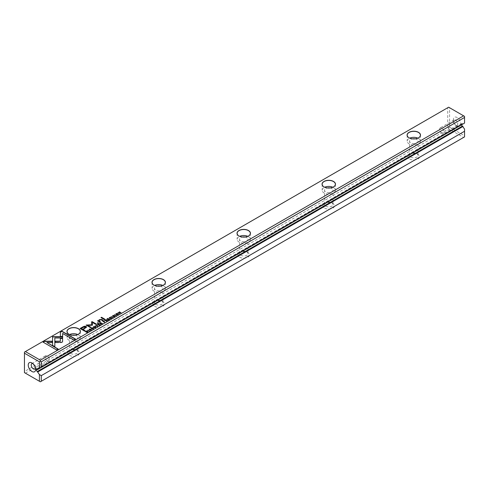 <?xml version="1.0" encoding="UTF-8"?>
<svg xmlns="http://www.w3.org/2000/svg" width="489" height="489" viewBox="0 0 489 489"><rect width="100%" height="100%" fill="white"/><g stroke="black" fill="none" stroke-linecap="round" stroke-linejoin="round"><path stroke-width="0.37" stroke-dasharray="2.44 1.83" d="M457.068 126.046A5.232 3.02 -120 0 0 460.766 123.913A5.232 3.02 -120 0 0 457.068 117.507A5.232 3.02 -120 0 0 453.37 119.64A5.232 3.02 -120 0 0 457.068 126.046L455.577 125.184A3.117 1.803 -120 0 0 457.136 125.337A3.117 1.803 -120 0 0 457.136 121.737A3.117 1.803 -120 0 0 454.012 119.933A3.117 1.803 -120 0 0 453.37 121.364A3.117 1.803 -120 0 0 455.577 125.184L457.068 126.046M464.55 129.102L464.55 135.814L449.587 127.177L449.587 107.733L464.55 116.376L464.55 123.087L463.01 123.98L462.423 123.644A1.204 0.697 -120 0 0 461.824 123.583A1.204 0.697 -120 0 0 461.573 124.133L461.573 124.622A1.204 0.697 -120 0 0 461.585 124.799M24.45 352.104L447.716 107.733L447.716 127.177L24.45 371.542L24.45 352.104M69.597 355.393A5.77 3.331 0 0 0 77.763 355.393A5.77 3.331 0 0 0 77.763 350.68A5.77 3.331 0 0 0 69.597 350.68A5.77 3.331 0 0 0 69.597 355.393M154.628 306.303A5.77 3.331 0 0 0 162.788 306.303A5.77 3.331 0 0 0 162.788 301.591A5.77 3.331 0 0 0 154.628 301.591A5.77 3.331 0 0 0 154.628 306.303M239.653 257.214A5.77 3.331 0 0 0 247.813 257.214A5.77 3.331 0 0 0 247.819 252.501A5.77 3.331 0 0 0 239.653 252.501A5.77 3.331 0 0 0 239.653 257.214M324.678 208.125A5.77 3.331 0 0 0 332.844 208.125A5.77 3.331 0 0 0 332.844 203.412A5.77 3.331 0 0 0 324.678 203.412A5.77 3.331 0 0 0 324.678 208.125M409.709 159.035A5.77 3.331 0 0 0 417.869 159.035A5.77 3.331 0 0 0 417.869 154.322A5.77 3.331 0 0 0 409.709 154.322A5.77 3.331 0 0 0 409.709 159.035M25.385 373.162L448.651 128.796L463.615 137.433L40.349 381.805L24.45 372.624L24.45 371.542M37.873 369.427L463.01 123.98M447.716 127.177L448.651 127.715L448.651 128.796M463.615 137.433L464.55 136.896L464.55 135.814M449.587 107.733L448.651 107.195L447.716 107.733M448.651 127.715L449.587 127.177M415.137 138.87A4.199 2.427 180 0 1 416.756 139.451A4.199 2.427 180 0 1 417.991 141.168A4.199 2.427 180 0 1 413.792 143.589A4.199 2.427 180 0 1 409.586 141.168A4.199 2.427 180 0 1 412.441 138.87M417.857 138.155A6.614 3.82 180 0 1 418.468 138.466A6.614 3.82 180 0 1 420.399 141.168A6.614 3.82 180 0 1 416.322 144.695A6.614 3.82 180 0 1 409.11 143.864A6.614 3.82 180 0 1 407.178 141.168A6.614 3.82 180 0 1 409.721 138.155M409.079 137.831A6.614 3.82 0 0 0 409.11 137.849A6.614 3.82 0 0 0 418.468 137.849A6.614 3.82 0 0 0 418.498 137.831M410.821 157.11A4.199 2.427 0 0 0 415.393 157.635A4.199 2.427 0 0 0 417.991 155.392A4.199 2.427 0 0 0 416.756 153.68L416.756 153.68A4.199 2.427 0 0 0 410.821 153.68A4.199 2.427 0 0 0 409.586 155.392A4.199 2.427 0 0 0 410.821 157.11M330.112 187.959A4.199 2.427 180 0 1 331.731 188.54A4.199 2.427 180 0 1 332.96 190.258A4.199 2.427 180 0 1 328.761 192.678A4.199 2.427 180 0 1 324.562 190.258A4.199 2.427 180 0 1 327.41 187.959M332.832 187.244A6.614 3.82 180 0 1 333.437 187.556A6.614 3.82 180 0 1 335.375 190.258A6.614 3.82 180 0 1 331.291 193.785A6.614 3.82 180 0 1 324.085 192.953A6.614 3.82 180 0 1 322.147 190.258A6.614 3.82 180 0 1 324.696 187.244M324.054 186.926A6.614 3.82 0 0 0 324.085 186.945A6.614 3.82 0 0 0 333.437 186.945A6.614 3.82 0 0 0 333.467 186.926M245.087 237.049A4.199 2.427 180 0 1 246.707 237.63A4.199 2.427 180 0 1 247.935 239.347A4.199 2.427 180 0 1 243.736 241.768A4.199 2.427 180 0 1 239.537 239.347A4.199 2.427 180 0 1 242.385 237.049M247.801 236.334A6.614 3.82 180 0 1 248.412 236.645A6.614 3.82 180 0 1 250.35 239.347A6.614 3.82 180 0 1 246.267 242.874A6.614 3.82 180 0 1 239.06 242.043A6.614 3.82 180 0 1 237.122 239.347A6.614 3.82 180 0 1 239.665 236.334M239.029 236.016A6.614 3.82 0 0 0 239.06 236.034A6.614 3.82 0 0 0 248.412 236.034A6.614 3.82 0 0 0 248.443 236.016M160.056 286.138A4.199 2.427 180 0 1 161.676 286.719A4.199 2.427 180 0 1 162.91 288.437A4.199 2.427 180 0 1 158.705 290.857A4.199 2.427 180 0 1 154.506 288.437A4.199 2.427 180 0 1 157.36 286.138M162.776 285.423A6.614 3.82 180 0 1 163.387 285.735A6.614 3.82 180 0 1 165.319 288.437A6.614 3.82 180 0 1 161.242 291.964A6.614 3.82 180 0 1 154.029 291.138A6.614 3.82 180 0 1 152.091 288.437A6.614 3.82 180 0 1 154.64 285.423M153.998 285.105A6.614 3.82 0 0 0 154.029 285.124A6.614 3.82 0 0 0 163.387 285.124A6.614 3.82 0 0 0 163.418 285.105M75.031 335.228A4.199 2.427 180 0 1 76.651 335.809A4.199 2.427 180 0 1 77.879 337.526A4.199 2.427 180 0 1 73.68 339.953A4.199 2.427 180 0 1 69.481 337.526A4.199 2.427 180 0 1 72.329 335.228M77.751 334.513A6.614 3.82 180 0 1 78.356 334.824A6.614 3.82 180 0 1 80.294 337.526A6.614 3.82 180 0 1 76.211 341.053A6.614 3.82 180 0 1 69.004 340.228A6.614 3.82 180 0 1 67.066 337.526A6.614 3.82 180 0 1 69.615 334.513M68.973 334.195A6.614 3.82 0 0 0 69.004 334.213A6.614 3.82 0 0 0 78.356 334.213A6.614 3.82 0 0 0 78.387 334.195M325.79 206.199A4.199 2.427 0 0 0 330.368 206.725A4.199 2.427 0 0 0 332.96 204.488A4.199 2.427 0 0 0 331.731 202.77L331.731 202.77A4.199 2.427 0 0 0 325.79 202.77A4.199 2.427 0 0 0 324.562 204.488A4.199 2.427 0 0 0 325.79 206.199M240.765 255.289A4.199 2.427 0 0 0 245.344 255.814A4.199 2.427 0 0 0 247.935 253.577A4.199 2.427 0 0 0 246.707 251.859L246.707 251.859A4.199 2.427 0 0 0 240.765 251.859A4.199 2.427 0 0 0 239.537 253.577A4.199 2.427 0 0 0 240.765 255.289M155.74 304.378A4.199 2.427 0 0 0 160.313 304.904A4.199 2.427 0 0 0 162.91 302.667A4.199 2.427 0 0 0 161.676 300.949L161.676 300.949A4.199 2.427 0 0 0 155.74 300.949A4.199 2.427 0 0 0 154.506 302.667A4.199 2.427 0 0 0 155.74 304.378M70.709 353.468A4.199 2.427 0 0 0 75.288 353.993A4.199 2.427 0 0 0 77.879 351.756A4.199 2.427 0 0 0 76.651 350.038L76.651 350.038A4.199 2.427 0 0 0 70.709 350.038A4.199 2.427 0 0 0 69.481 351.756A4.199 2.427 0 0 0 70.709 353.468M441.763 133.161A3.117 1.803 -120 0 0 443.321 133.314A3.117 1.803 -120 0 0 443.321 129.713A3.117 1.803 -120 0 0 440.204 127.91A3.117 1.803 -120 0 0 439.727 130.41A3.117 1.803 -120 0 0 441.763 133.161M47.237 360.937A3.117 1.803 -120 0 0 48.796 361.09A3.117 1.803 -120 0 0 48.796 357.49A3.117 1.803 -120 0 0 45.679 355.686A3.117 1.803 -120 0 0 45.202 358.186A3.117 1.803 -120 0 0 47.237 360.937M35.532 368.327A3.117 1.803 -120 0 0 35.63 367.636A3.117 1.803 -120 0 0 33.423 363.816A3.117 1.803 -120 0 0 32.775 363.553M60.367 336.652L62.623 336.652M75.269 339.158L73.882 340.191L62.623 333.455M113.564 316.738L114.463 316.255L112.598 316.456L112.825 315.79L113.864 315.686L112.843 316.297L114.695 316.096L114.505 316.78L113.534 316.75M114.695 316.096L114.505 316.548M112.598 316.218L112.818 315.79M114.304 316.652L114.463 316.016M84.909 330.815L84.481 331.297L80.263 328.626M86.602 327.184L83.167 329.806M81.205 328.675L83.081 327.593L85.593 327.404M112.715 317.783L111.272 316.713M105.441 320.081L106.474 319.977L106.529 320.399L107.733 320.662L105.942 320.833M106.48 321.145L105.001 320.338M106.474 319.977L106.529 320.301M105.245 320.436L106.235 320.142L105.942 320.601M106.235 319.91L106.101 320.509M85.679 331.493L87.58 331.371L87.959 331.854L87.482 332.355L86.901 332.691L85.459 331.621M87.58 331.371L87.959 331.842M85.679 331.701L87.323 331.518L86.95 332.428M96.217 324.238L95.917 324.647L92.482 322.661L92.342 325.448L87.507 325.527M92.458 325.075L92.342 325.448M91.62 325.026L91.571 321.903M90.752 327.398L90.453 327.807L86.308 325.179M111.284 318.406L111.48 317.984L111.284 318.645L109.683 318.596L109.603 317.648L110.703 317.544L109.597 317.905M109.933 318.443L111.095 318.535L111.303 318.088M111.095 318.498L111.211 317.905M110.447 317.691L110.703 317.306M93.735 326.811L94.89 326.628M95.795 327.202L95.422 327.801L93.735 327.795L93.344 327.178M93.674 327.123L93.894 326.927C95.098 326.744 95.538 327 95.227 327.691L94.236 327.752M108.601 319.922L109.518 319.396L108.558 320.185L106.908 318.999M108.045 319.378L108.9 319.115L108.045 319.604M107.348 318.981L108.24 318.687L107.348 319.201M89.194 331.365L87.751 330.295M100.147 323.137L101.18 323.033L101.235 323.455L102.439 323.718L100.648 323.889M101.186 324.201L99.707 323.394M101.18 323.033L101.235 323.357M99.952 323.492L100.942 323.198L100.648 323.657M100.942 322.966L100.807 323.565M103.228 321.359L104.481 321.157L103.961 322M104.481 322.306L102.996 321.493M103.228 321.579L104.224 321.31L103.961 321.768M104.224 321.077L104.108 321.683M93.191 328.852L93.387 328.431L93.191 329.085L91.59 329.042L91.516 328.095L92.61 327.985L91.504 328.351M91.84 328.883L93.002 328.981L93.21 328.535M93.002 328.944L93.118 328.351M92.354 328.137L92.61 327.752M62.592 341.866L61.101 342.728L55.324 342.74M60.336 341.426L60.33 338.284M57.977 349.14L56.583 350.179L43.276 342.257M52.054 342.746L46.907 342.746M62.678 336.689L62.647 337.985M54.835 346.909L52.58 345.607L52.567 337.985M62.647 338.223L54.823 337.985M97.47 326.585L95.184 325.998L97.36 326.352L96.639 325.167M116.241 313.816L117.397 313.632M118.301 314.207L117.928 314.806L116.248 314.8L115.856 314.183M116.186 314.127L116.406 313.932C117.605 313.749 118.051 314.005 117.733 314.696L116.743 314.757M115.991 315.894L114.548 314.824M99.181 325.362L100.104 324.837L99.145 325.619L97.494 324.433M98.631 324.818L99.481 324.549L98.631 325.038M97.934 324.415L98.827 324.128L97.934 324.641M119.585 313.583L117.916 312.642M120.795 312.887L118.387 312.893M118.387 312.697L120.471 312.954L119.334 312.061M104.756 319.354L104.371 319.812L100.954 317.606M90.043 330.313L90.942 329.83L89.077 330.038L89.304 329.366L90.343 329.268L89.322 329.879L91.174 329.672L90.985 330.362L90.013 330.332M91.174 329.672L90.985 330.13M89.077 329.8L89.304 329.366M90.783 330.234L90.942 329.598M98.295 323.082L97.812 323.602L97.293 323.064M100.269 321.945L99.872 322.41L97.439 320.827M102.971 320.387L102.58 320.845L101.247 320.075L99.536 320.161L99.163 321.304M461.573 124.133L37.286 369.091L462.423 123.644M37.714 369.336L461.573 124.622M407.178 135.153L407.178 141.168M420.399 135.153L420.399 141.168M417.991 155.392L417.991 141.168M409.586 155.392L409.586 141.168M410.821 153.68L409.709 154.322M416.756 153.68L417.869 154.322M322.147 184.243L322.147 190.258M335.375 184.243L335.375 190.258M237.122 233.332L237.122 239.347M250.35 233.332L250.35 239.347M152.091 282.422L152.091 288.437M165.319 282.422L165.319 288.437M67.066 331.511L67.066 337.526M80.294 331.511L80.294 337.526M332.96 204.488L332.96 190.258M324.562 204.488L324.562 190.258M325.79 202.77L324.678 203.412M331.731 202.77L332.844 203.412M247.935 253.577L247.935 239.347M239.537 253.577L239.537 239.347M240.765 251.859L239.653 252.501M246.707 251.859L247.819 252.501M162.91 302.667L162.91 288.437M154.506 302.667L154.506 288.437M155.74 300.949L154.628 301.591M161.676 300.949L162.788 301.591M77.879 351.756L77.879 337.526M69.481 351.756L69.481 337.526M70.709 350.038L69.597 350.68M76.651 350.038L77.763 350.68M454.012 119.933L440.204 127.91M457.136 125.337L443.321 133.314M453.37 121.364L453.37 119.64M34.988 369.067L48.796 361.09M31.864 363.663L45.679 355.686M33.423 363.816L31.932 362.954M35.63 367.636L35.63 369.36M461.824 123.583L36.687 369.03"/><path stroke-width="0.73" d="M97.739 326.194L96.773 324.849L97.36 326.12L95.184 325.766L97.739 326.194M62.678 336.689L52.567 336.683L52.58 345.375L54.835 346.677L54.823 337.985L62.647 337.985L62.678 336.689M52.561 337.985L52.561 336.921L62.671 336.921M43.069 342.141L56.583 349.941L58.179 349.024L46.907 342.514L52.054 342.514L52.054 341.212L44.676 341.212L43.069 342.141M62.14 342.239L62.592 341.634L62.586 338.284L60.33 338.284L60.336 341.194L55.33 341.2L55.324 342.502L62.14 342.239M91.18 328.419L91.516 327.856L91.59 328.804L93.191 328.852L93.387 328.192L93.002 328.742L91.84 328.651L91.663 327.972L92.61 327.752L91.156 328.296M93.191 328.852L93.387 328.192L93.527 328.553M92.128 329.018L91.663 327.972M93.118 328.351L93.002 328.944M103.43 321.004L102.794 321.377L104.683 322.184L103.961 321.768L104.481 320.925L103.43 321.224M89.438 330.986L87.549 330.179L89.438 330.986M108.558 319.947L109.713 319.28L108.607 319.696L108.045 319.372L108.9 318.877L107.849 319.256L107.348 318.969L108.045 318.339L106.908 318.999L108.558 319.947M93.717 326.585L93.326 327.062L93.735 327.557L95.422 327.563L95.813 327.086L95.404 326.597L93.735 326.811M105.441 319.849L104.793 320.216L106.443 321.169L105.942 320.601L106.247 320.423L107.733 320.423L106.529 320.161L106.474 319.745L105.557 320.02M106.529 320.301L106.474 319.745L106.529 320.399L107.733 320.662M113.564 316.499L114.505 316.548L114.695 315.857L112.843 316.065L113.864 315.454L112.825 315.552L112.598 316.218L114.463 316.016L113.656 316.774M114.463 316.016L114.304 316.652M112.855 316.304L112.983 315.668M114.505 316.548L114.695 315.857L114.854 316.236M60.367 332.153L60.367 336.414L62.623 336.414L62.623 333.455L73.882 339.959L75.477 339.036L61.962 331.236L60.367 332.392L61.962 331.236M40.349 360.204L463.615 115.838L448.651 107.195L25.385 351.567L40.349 360.204L40.349 361.285L41.284 361.823L41.284 367.459L37.873 369.427L37.286 369.091L36.437 369.58L36.437 370.069L37.714 369.336M68.943 334.176L68.943 334.176A6.705 3.869 180 0 1 68.943 328.7A6.705 3.869 180 0 1 78.423 328.7A6.705 3.869 180 0 1 78.423 334.176A6.705 3.869 180 0 1 68.943 334.176M153.968 285.087L153.968 285.087A6.705 3.869 180 0 1 153.968 279.61A6.705 3.869 180 0 1 163.448 279.61A6.705 3.869 180 0 1 163.448 285.087A6.705 3.869 180 0 1 153.968 285.087M238.993 235.998L238.993 235.998A6.705 3.869 180 0 1 238.993 230.521A6.705 3.869 180 0 1 248.473 230.521A6.705 3.869 180 0 1 248.473 235.998A6.705 3.869 180 0 1 238.993 235.998M324.024 186.908L324.024 186.908A6.705 3.869 180 0 1 324.024 181.431A6.705 3.869 180 0 1 333.504 181.431A6.705 3.869 180 0 1 333.504 186.908A6.705 3.869 180 0 1 324.024 186.908M409.048 137.812L409.048 137.812A6.705 3.869 180 0 1 409.048 132.342A6.705 3.869 180 0 1 418.529 132.342A6.705 3.869 180 0 1 418.529 137.812A6.705 3.869 180 0 1 409.048 137.812M82.623 327.031L80.062 328.51L84.481 331.059L85.11 330.698L83.167 329.574L86.62 327.062L86.076 326.42L84.432 326.218L82.623 327.031L84.432 326.45L86.076 326.652L86.602 327.184M112.959 317.41L111.064 316.597L112.959 317.41M85.764 331.206L85.251 331.499L86.901 332.453L87.959 331.615L86.553 330.912L85.764 331.414M87.959 331.615L87.58 331.139L87.959 331.854M92.458 325.075L92.482 322.428L95.917 324.415L96.425 324.121L92.079 321.615L91.571 321.903L91.62 324.794L86.107 325.063L90.453 327.569L90.954 327.282L87.507 325.289L92.342 325.216M109.273 317.972L109.603 317.41L109.683 318.357L111.284 318.406L111.48 317.746L111.095 318.296L109.933 318.205L109.756 317.526L110.703 317.306L109.249 317.85M111.284 318.406L111.48 317.746L111.62 318.113M110.221 318.571L109.756 317.526M111.211 317.905L111.095 318.498M100.147 322.905L99.499 323.272L101.15 324.225L100.648 323.657L100.954 323.48L102.439 323.48L101.235 323.217L101.18 322.801L100.263 323.076M101.235 323.357L101.18 322.801L101.235 323.455L102.439 323.718M116.229 313.59L115.832 314.066L116.248 314.561L117.928 314.574L118.326 314.091L117.916 313.602L116.229 313.59L115.856 314.183M116.235 315.515L114.34 314.702L116.235 315.515M99.145 325.387L100.3 324.714L99.194 325.13L98.631 324.806L99.291 324.201L98.436 324.696L97.934 324.403L98.631 323.779L97.494 324.433L99.145 325.387M119.56 313.596L118.387 312.654L120.997 312.764L119.347 311.817L120.471 312.722L117.916 312.642L119.56 313.596M104.371 319.58L104.964 319.238L101.547 317.263L100.954 317.606L104.371 319.58M90.043 330.081L90.985 330.13L91.174 329.439L89.322 329.641L90.343 329.03L89.304 329.134L89.077 329.8L90.942 329.598L90.135 330.356M90.942 329.598L90.783 330.234M89.322 329.879L89.463 329.25M90.985 330.13L91.174 329.439L91.333 329.818M97.812 323.363L98.503 322.966L97.983 322.667L97.293 323.064L97.812 323.363M99.163 321.304L99.536 319.928L101.247 319.837L102.58 320.607L103.173 320.271L101.767 319.458L99.359 319.659L98.485 320.705L97.439 320.827L99.872 322.178L100.477 321.823L98.876 320.674L100.269 321.945M98.478 320.668L99.359 319.898L101.767 319.69L102.971 320.387M461.585 124.799A1.204 0.697 -120 0 0 462.423 126.095L37.286 371.542A1.204 0.697 60 0 1 36.437 370.069M464.55 131.266L41.284 375.631L41.284 381.267L464.55 136.896L464.55 129.102L462.423 126.095M31.932 371.493A5.232 3.02 -120 0 0 35.63 369.36A5.232 3.02 -120 0 0 31.932 362.954A5.232 3.02 -120 0 0 28.234 365.087A5.232 3.02 -120 0 0 31.932 371.493M39.413 368.535L39.413 361.823L24.45 353.186L24.45 372.624L39.413 381.267L39.413 374.556L37.286 371.542M36.437 369.58A1.204 0.697 60 0 1 36.687 369.03A1.204 0.697 60 0 1 37.286 369.091M41.284 361.823L464.55 117.458L464.55 123.087L41.284 367.459M37.873 371.884L463.01 126.431M39.413 374.556L41.284 375.631M41.284 381.267L40.349 381.805L39.413 381.267M464.55 117.458L464.55 116.376L463.615 115.838M24.45 353.186L24.45 352.104L25.385 351.567M39.413 361.823L40.349 361.285M412.441 138.87A4.199 2.427 180 0 1 415.137 138.87M409.721 138.155A6.614 3.82 180 0 1 417.857 138.155M418.498 137.831A6.614 3.82 0 0 0 420.399 135.153A6.614 3.82 0 0 0 413.792 131.333A6.614 3.82 0 0 0 407.178 135.153A6.614 3.82 0 0 0 409.079 137.831M327.41 187.959A4.199 2.427 180 0 1 330.112 187.959M324.696 187.244A6.614 3.82 180 0 1 332.832 187.244M333.467 186.926A6.614 3.82 0 0 0 335.375 184.243A6.614 3.82 0 0 0 328.761 180.423A6.614 3.82 0 0 0 322.147 184.243A6.614 3.82 0 0 0 324.054 186.926M242.385 237.049A4.199 2.427 180 0 1 245.087 237.049M239.665 236.334A6.614 3.82 180 0 1 247.801 236.334M248.443 236.016A6.614 3.82 0 0 0 250.35 233.332A6.614 3.82 0 0 0 243.736 229.512A6.614 3.82 0 0 0 237.122 233.332A6.614 3.82 0 0 0 239.029 236.016M157.36 286.138A4.199 2.427 180 0 1 160.056 286.138M154.64 285.423A6.614 3.82 180 0 1 162.776 285.423M163.418 285.105A6.614 3.82 0 0 0 165.319 282.422A6.614 3.82 0 0 0 158.705 278.602A6.614 3.82 0 0 0 152.091 282.422A6.614 3.82 0 0 0 153.998 285.105M72.329 335.228A4.199 2.427 180 0 1 75.031 335.228M69.615 334.513A6.614 3.82 180 0 1 77.751 334.513M78.387 334.195A6.614 3.82 0 0 0 80.294 331.511A6.614 3.82 0 0 0 73.68 327.691A6.614 3.82 0 0 0 67.066 331.511A6.614 3.82 0 0 0 68.973 334.195M32.775 363.553A3.117 1.803 -120 0 0 31.864 363.663A3.117 1.803 -120 0 0 31.388 366.163A3.117 1.803 -120 0 0 33.423 368.908A3.117 1.803 -120 0 0 34.988 369.067A3.117 1.803 -120 0 0 35.532 368.327M60.367 336.414L60.367 332.392M62.623 333.694L62.623 336.414M61.962 331.469L75.269 339.158M114.304 316.676L114.463 316.255L114.304 316.676M80.263 328.626L82.623 327.263M83.167 329.574L84.909 330.815M85.593 327.404L85.306 326.915L83.081 327.361L81.205 328.443L82.653 329.28L84.53 328.198L85.306 326.915M85.306 327.147L84.53 328.431L82.653 329.513L81.205 328.443M111.272 316.713L112.757 317.526M105.001 320.338L105.441 320.081M105.74 320.717L106.235 319.91L105.245 320.436L106.48 321.145M106.101 320.515L106.235 319.91M105.245 320.197L105.74 320.484M86.553 331.151L87.58 331.371M87.342 332.208L87.323 331.285L85.679 331.463L86.95 332.196L87.323 331.285M86.95 332.196L85.679 331.463M91.577 322.135L92.079 321.848L96.217 324.238M86.308 325.179L91.62 324.794M87.507 325.289L90.752 327.398M111.095 318.535L111.211 318.143L111.095 318.535M94.89 326.628L95.795 327.202M93.344 327.178L93.717 326.817M95.453 327.257L95.367 327.599M94.236 327.752L93.674 327.123M95.227 327.661L95.227 327.459C95.538 326.768 95.098 326.511 93.894 326.689C93.582 327.379 94.022 327.636 95.227 327.459L95.483 327.379M93.894 326.689L93.643 327.239M107.115 319.115L108.601 319.922M87.751 330.295L89.236 331.108M99.707 323.394L100.147 323.137M100.447 323.773L100.942 322.966L99.952 323.492L101.186 324.201M100.807 323.571L100.942 322.966M99.952 323.253L100.447 323.541M103.76 321.884L104.224 321.077L103.228 321.579L104.481 322.306M104.108 321.683L104.224 321.077M103.228 321.34L103.76 321.652M93.002 328.981L93.118 328.584L93.002 328.981M60.33 338.516L62.586 338.516L62.592 341.64M55.324 342.502L55.33 341.438L60.336 341.194M43.276 342.257L44.676 341.212M46.907 342.514L57.977 349.14M44.676 341.45L52.054 341.45L52.054 342.514M54.823 338.223L54.835 346.677M96.639 325.167L97.623 326.261M117.397 313.632L118.301 314.207M117.959 314.262L117.873 314.604M116.743 314.757L116.186 314.127M117.733 314.665L117.733 314.464C118.051 313.773 117.605 313.516 116.406 313.694C116.089 314.384 116.535 314.641 117.733 314.464L117.99 314.384M116.406 313.694L116.15 314.244M114.548 314.824L116.034 315.631M97.934 324.403L99.181 325.362M118.387 312.654L119.585 313.583M119.334 312.061L120.795 312.887M101.162 317.722L101.547 317.502L104.756 319.354M90.783 330.252L90.942 329.83L90.783 330.252M97.5 323.18L98.295 323.082M97.666 320.937L98.485 320.943"/></g></svg>
